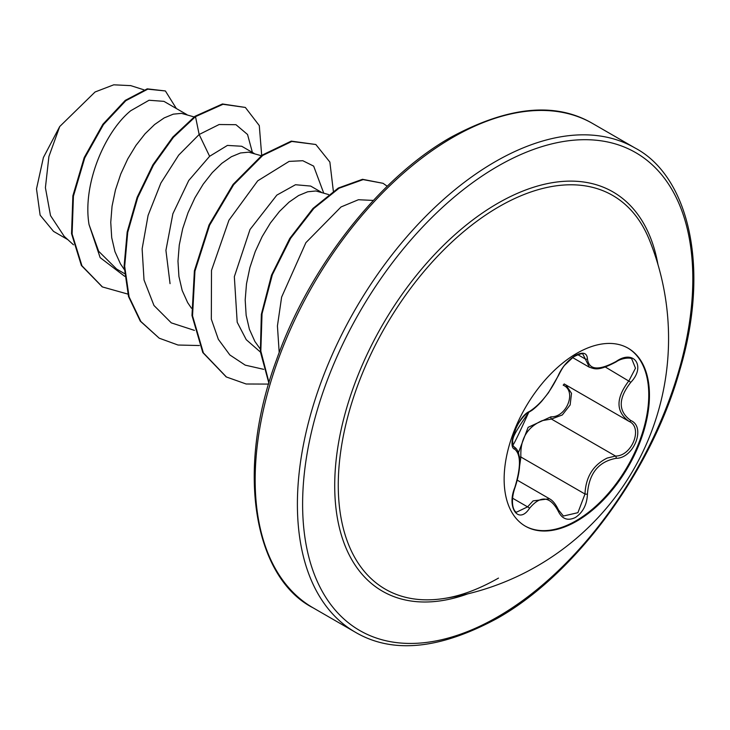 <?xml version="1.0" encoding="UTF-8"?>
<svg xmlns="http://www.w3.org/2000/svg" width="730" height="730" viewBox="0 0 730 730"><rect width="100%" height="100%" fill="white"/><g stroke="black" fill="none" stroke-linecap="round" stroke-linejoin="round"><path stroke-width="1.09" d="M627.827 348.037A102.757 59.322 -60 0 1 643.139 430.49A102.757 59.322 -60 0 1 576.107 520.727A102.757 59.322 -60 0 1 525.071 526.011M576.8 353.329A102.757 59.322 -60 0 1 628.174 348.237A102.757 59.322 -60 0 1 643.924 430.572A102.757 59.322 -60 0 1 576.8 521.12A102.757 59.322 -60 0 1 525.417 526.211A102.757 59.322 -60 0 1 509.668 443.876A102.757 59.322 -60 0 1 576.8 353.329M529.451 411.492C540.446 404.411 550.009 392.512 558.14 375.804C561.954 367.226 567.721 360.428 575.441 355.419C583.005 351.614 587.002 352.773 587.44 358.895C588.955 370.064 598.527 370.922 616.156 361.459C633.932 348.894 646.15 366.296 630.83 382.292C618.045 398.607 618.045 411.364 630.83 420.544C646.159 426.868 633.895 458.367 616.156 458.312C598.518 461.561 588.946 473.469 587.44 494.037C587.002 504.549 583.005 512.351 575.441 517.461C567.712 521.202 561.945 519.039 558.14 510.973C549.991 496.008 540.428 495.15 529.451 508.418C518.592 524.961 506.392 507.533 514.805 487.549C520.974 467.383 520.974 454.617 514.805 449.26C506.383 446.952 518.61 415.452 529.451 411.492A1.843 1.533 63.4 0 1 528.766 412.286L531.987 410.306C537.024 406.592 541.788 401.208 542.244 400.597L548.449 392.749L558.496 375.457C561.361 369.809 563.478 366.332 564.874 365.027L573.452 356.934C579.355 353.94 582.531 353.065 582.987 354.296L589.384 367.217M518.419 452.709L528.128 427.324L550.894 416.83A1.843 0.931 -91.4 0 0 551.415 419.047L542.262 420.617C527.16 427.096 520.034 439.232 520.892 457.016L519.505 466.862M563.414 516.037L577.904 512.679L584.995 494.027C585.725 477.037 593.107 465.056 607.15 458.075L615.518 456.049C632.043 456.25 643.303 427.333 628.995 421.347L564.162 383.934M514.805 487.549L514.951 487.74C512.606 494.557 511.912 500.725 512.889 506.246C513.591 509.43 514.741 511.438 516.356 512.25L527.571 506.866L533.101 500.889L549.462 498.754M528.766 412.286C524.888 413.463 516.94 424.842 516.101 427.962L512.916 437.398L512.433 440.975C514.248 441.559 506.866 460.219 528.766 412.286C512.287 436.102 513.537 437.06 512.506 440.829L512.88 445.382L514.44 447.171C517.771 449.114 519.523 454.133 519.705 462.209C519.806 469.308 518.218 477.812 514.951 487.74M550.894 416.83C566.717 417.551 577.019 390.979 563.195 385.166A1.843 1.095 -61.9 0 1 564.764 384.281M441.997 598.783L441.997 598.783A227.331 131.245 -60 0 1 340.901 450.136A227.331 131.245 -60 0 1 499.01 206.7A227.331 131.245 -60 0 1 649.308 239.705L649.308 239.705A262.827 262.827 0 0 1 441.997 598.783C459.517 596.447 478.342 589.548 498.48 578.096M186.944 114.637L163.921 101.351L149.039 100.256L130.716 110.741C104.773 131.811 82.335 184.389 89.033 224.557L98.669 251.284L116.663 269.078L124.483 273.586M194.116 116.928L181.478 113.36L173.256 114.163L164.159 117.922L154.605 124.529L145.06 133.791L135.963 145.398L127.741 158.939L120.788 173.95L115.468 189.9L112.046 206.216L110.75 222.321L111.708 237.651L114.957 251.649L120.45 263.84L124.228 269.406M254.159 153.446L241.694 146.255L227.431 145.416L209.619 156.293L188.742 180.502L172.873 213.78L165.92 250.363L170.054 283.651M261.34 155.736L248.702 152.168L240.48 152.971L231.374 156.731L221.829 163.338L212.284 172.599L203.177 184.206L194.956 197.748L188.011 212.758L182.682 228.709L179.27 245.024L177.974 261.13L178.923 276.46L182.171 290.458L187.674 302.649L191.452 308.215M321.382 192.264L310.661 186.068L295.486 184.736L276.843 195.102L250.007 229.521L234.339 276.697L237.195 322.249L246.256 339.687L260.409 352.061M328.564 194.545L315.917 190.977L307.695 191.78L298.597 195.54L289.053 202.146L279.499 211.417L270.401 223.015L262.179 236.556L255.235 251.567L249.906 267.518L246.494 283.833L245.189 299.948L246.147 315.269L249.395 329.266L254.889 341.457L260.081 348.757M67.79 239.613L53.518 231.374L40.123 215.14L36.5 188.906L43.408 157.516L59.714 126.546L95.073 91.98L113.752 84.817L130.433 85.62M59.714 126.546L48.901 156.548L45.406 187.683L50.516 215.596L64.222 236.365L73.493 244.815M209.619 156.293L199.153 134.502L219.128 124.52L235.963 124.693L247.552 134.502L252.398 152.433M124.721 276.341L100.147 257.617L89.033 224.557M194.436 330.38L171.294 322.861L153.975 305.496L144.02 279.964L142.122 248.857L148.09 215.396L160.883 183.029L178.695 155.116L199.153 134.502L195.503 116.636L222.997 104.29L245.353 107.447L259.287 125.587L261.696 155.463M127.85 294.08L102.446 286.945L81.952 265.802L72.106 233.965L73.429 196.16L84.762 157.899L103.459 124.575L125.834 100.694L147.779 89.16L165.391 90.958L176.359 108.533M194.937 116.316L172.837 137.039L152.908 164.788L137.14 197.328L127.175 232.012L124.118 266.003L128.526 296.544L140.288 321.154L159.213 338.191L140.844 321.474L129.091 296.873L124.684 266.331L127.732 232.332L137.705 197.647L153.473 165.108L173.393 137.359L195.503 116.636L194.937 116.316L222.44 103.97L245.353 107.447M102.163 286.78L81.386 265.483L71.54 233.637L72.872 195.832L84.206 157.571L102.894 124.255L125.277 100.366L147.223 88.841L165.391 90.958M323.673 192.985L313.663 166.121L302.795 160.719L289.116 161.394L257.717 180.83L228.919 220.259L211.499 270.392L211.326 319.183L218.352 339.331L229.84 354.953L245.243 365.146L263.712 369.344M373.358 200.431L358.421 199.728L341.047 206.946L305.879 242.679L281.625 297.11L277.427 325.945L279.198 352.572M159.213 338.191L178.02 345.025L199.39 345.536M333.345 191.132L329.869 162.06L315.834 144.504L291.817 141.447L262.727 155.444L233.637 184.736L209.61 225.232L194.956 271.14L192.537 315.834L203.369 352.873L226.428 376.999L246.156 383.998L268.613 384.089M387.228 186.26L383.058 183.312L363.148 179.607L339.058 188.231L313.827 208.461L290.613 238.309L272.363 274.708L262.034 313.818L260.829 351.084L269.032 382.666M315.834 144.504L291.252 141.127L262.161 155.116L233.071 184.416L209.054 224.913L194.39 270.821L191.972 315.506L202.803 352.553L226.154 376.835M383.058 183.312L362.5 179.297L338.3 188.03L312.978 208.442L289.728 238.509L271.514 275.137L261.34 314.402L260.364 351.714L268.877 383.204M519.377 456.998L520.892 457.016L584.995 494.027A1.843 0.52 -0.3 0 0 587.44 494.037M565.933 384.956L571.517 393.324L570.139 404.967L562.31 414.959L551.415 419.047L615.518 456.049A1.843 1.04 86 0 1 616.156 458.312M630.83 420.544A1.843 1.223 117.9 0 1 629.032 421.374A1.843 1.223 117.9 0 1 628.995 421.347C615.682 411.665 615.682 398.115 628.995 380.695L635.483 368.194L631.833 359.087C631.696 357.472 622.325 357.463 616.12 361.888L616.156 361.459M630.83 382.292L605.316 367.017M587.44 358.895A1.843 1.496 -179.5 0 1 584.995 358.822L577.731 354.625M513.801 446.815L514.112 446.997A1.843 1.715 115.6 0 1 514.805 449.26M512.551 498.198L527.571 506.866A1.843 0.94 35.2 0 1 529.451 508.418M549.453 498.8L549.462 498.8C552.656 500.351 555.667 504.074 558.496 509.969A1.843 1.004 157.4 0 1 558.14 510.973M467.793 593.864A230.525 133.088 -60 0 1 335.408 467.93A230.525 133.088 -60 0 1 497.714 203.341A230.525 133.088 -60 0 1 657.949 264.506M497.714 616.85A275.913 159.295 -60 0 1 302.612 504.202A275.913 159.295 -60 0 1 497.714 166.285A275.913 159.295 -60 0 1 692.816 278.924A275.913 159.295 -60 0 1 497.714 616.85M313.07 607.816L355.3 632.198A279.599 161.43 -60 0 1 312.449 408.152A279.599 161.43 -60 0 1 495.104 161.768A279.599 161.43 -60 0 1 634.899 147.916L592.669 123.534A279.599 161.43 120 0 0 452.874 137.386A279.599 161.43 120 0 0 270.219 383.77A279.599 161.43 120 0 0 313.07 607.816C255.911 578.835 233.819 474.473 276.615 359.562C309.264 266.742 379.865 177.29 451.03 137.204C508.381 106.288 555.594 101.735 592.669 123.534M517.26 480.158L549.38 498.699M355.3 632.198C392.384 654.007 439.597 649.454 496.947 618.538C574.985 574.866 651.589 471.425 679.776 370.22C711.266 264.78 687.231 175.209 634.899 147.916M143.874 89.799L130.46 85.538M102.446 286.945L101.881 286.616M225.871 376.671L226.428 376.999M572.585 357.554L589.192 367.144M513.719 446.751L514.467 447.18M589.393 367.208C594.813 368.851 597.806 371.588 616.12 361.888M558.496 509.969L563.432 516.046M628.393 421.018L629.379 421.566"/></g></svg>

